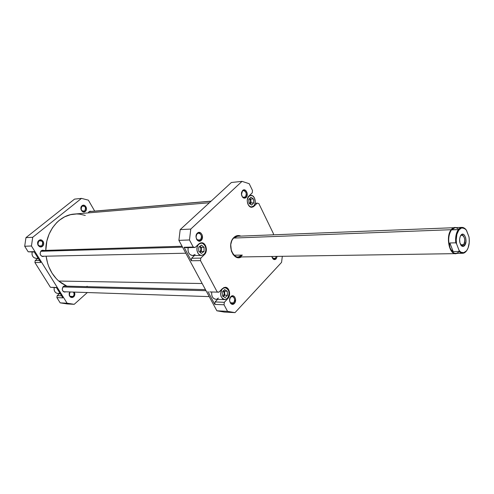 <?xml version="1.0" encoding="UTF-8"?>
<svg xmlns="http://www.w3.org/2000/svg" width="494" height="494" viewBox="0 0 494 494"><rect width="100%" height="100%" fill="white"/><g stroke="black" fill="none" stroke-linecap="round" stroke-linejoin="round"><path stroke-width="0.74" d="M198.495 244.246L201.194 243.141C205.479 242.727 207.622 251.137 204.047 254.274L205.232 252.545L205.837 250.322L205.77 247.939L205.035 245.759L202.96 243.561L201.219 243.141L199.502 243.647L198.069 245.024L197.137 247.049L196.983 250.612L198.322 253.725L199.835 255.003L201.577 255.404L204.047 254.274L201.509 255.404C197.248 255.775 195.136 247.327 198.736 244.24L198.495 244.246M222.164 288.823L224.992 287.625C229.383 289.57 230.179 293.152 227.388 298.37L228.512 296.622L229.086 294.424L228.741 291.003L227.765 289.144L226.345 287.959L223.856 287.811L222.331 288.823L221.189 290.577L220.559 293.973L220.954 296.246L222.621 298.796L225.042 299.592L227.388 298.37L224.653 299.605C220.287 297.61 219.515 294.016 222.331 288.823L222.164 288.823M248.68 196.285L250.767 195.371C254.7 194.753 256.936 203.108 253.632 205.992L254.682 204.417L255.219 202.355L254.496 198.02L252.644 195.846L250.31 195.445L248.291 196.976L247.259 200.002L248.68 196.285M242.418 191.116L241.412 193.555L242.418 191.116L243.542 190.579C246.358 191.66 246.944 193.809 245.314 197.013L246.086 197.551C243.882 198.872 242.338 197.859 241.461 194.513L242.622 190.486L241.591 192.333L241.412 193.932L242.363 196.927L243.344 197.866L245.049 198.15L246.512 197.044L247.105 195.704L247.204 193.302L245.882 190.604L244.234 189.838L242.622 190.486C245.598 187.454 249.192 194.834 246.086 197.551L245.314 197.013L244.16 197.563C242.912 197.551 242.041 196.698 241.541 195.019C242.418 197.421 243.672 198.088 245.314 197.013L242.937 197.223L245.314 197.013C247.914 194.747 244.901 188.572 242.418 191.116M271.984 257.065C272.873 259.023 274.009 259.443 275.386 258.337L276.146 258.875C274.38 260.233 272.991 259.628 271.978 257.041L273.102 259.017L274.645 259.628L276.146 258.875L277.208 256.38L276.146 258.875L275.386 258.337L274.084 258.967L271.984 257.065M230.624 297.215C227.907 299.87 231.056 305.811 233.6 302.871L234.384 303.446C231.34 306.965 227.567 299.852 230.822 296.672L230.624 297.215L232.229 296.486C234.792 297.654 235.249 299.778 233.6 302.871L231.97 303.612C229.42 302.427 228.969 300.296 230.624 297.215L229.753 298.685L229.568 300.346L230.55 303.279L231.563 304.113L232.73 304.323L234.384 303.446L235.181 302.192L235.539 298.969L234.65 296.869L233.65 296.029L232.483 295.807L230.822 296.672C233.89 293.195 237.595 300.278 234.384 303.446L233.6 302.871L230.408 302.742L233.6 302.871C236.286 300.228 233.187 294.307 230.624 297.215M197.18 233.767C194.259 236.311 197.643 242.696 200.385 239.843L201.188 240.424C197.909 243.832 193.858 236.194 197.353 233.149L197.18 233.767L198.613 233.131C201.601 234.286 202.188 236.527 200.385 239.843L198.921 240.498C195.951 239.318 195.371 237.077 197.18 233.767L197.353 233.149L196.489 234.384L196.007 236.848L196.631 239.3L197.569 240.504L199.403 241.208L200.638 240.844L202.324 238.423L202.225 235.058L200.972 233.1L199.144 232.378L197.353 233.149C200.663 229.79 204.639 237.392 201.188 240.424L200.385 239.843L197.421 239.961L200.385 239.843C203.275 237.311 199.947 230.957 197.18 233.767M233.699 238.065C225.764 245.327 235.014 263.259 242.338 255.071L238.207 256.985C231.297 257.602 227.845 243.258 233.699 238.065L237.626 236.237L456.141 227.617C454.326 227.11 452.677 227.802 451.183 229.704L233.699 238.065L233.903 237.472L233.699 238.065L451.183 229.704C445.125 236.873 449.948 256.701 456.857 253.391L455.604 253.632C449.089 254.391 445.681 236.2 451.183 229.704L458.333 229.617L461.952 227.382L465.731 229.358C463.199 226.66 460.729 226.746 458.333 229.617L451.448 229.883L454.875 227.45M241.405 256.936C233.372 262.036 226.382 244.19 233.903 237.472L231.803 240.59L230.735 244.647L231.377 251.088L233.199 254.638L235.829 256.948L238.855 257.664L241.405 256.936M272.762 258.374L275.386 258.337L272.762 258.374M234.008 255.219L242.338 255.071L234.008 255.219M249.748 203.75L249.748 203.75C250.921 202.003 250.791 200.354 249.359 198.81L250.18 199.817L250.557 201.404L249.748 203.75M223.424 295.881L222.905 296.283L223.424 295.881C224.622 294.109 224.554 292.46 223.226 290.947L224.288 293.356L223.424 295.881M200.033 251.81L199.706 252.07L200.033 251.81C201.373 249.797 201.194 248.037 199.496 246.531L200.521 247.605L200.947 249.266L200.033 251.81M185.96 247.722L184.077 247.284L191.32 260.746L191.616 258.257L194.438 255.534L191.616 258.257L191.32 260.746L184.077 247.284L193.24 247.019L189.48 239.961L190.777 229.068L242.023 181.366L249.211 183.712L252.502 190.499L252.243 192.845L248.359 196.705L247.488 198.674L247.228 201.021L248.05 204.46L250.038 206.758L251.687 207.245L253.299 206.807L257.232 203.12L258.862 203.621L273.441 233.693L273.324 234.792L273.441 233.693L258.862 203.621L257.232 203.12L254.015 206.257L251.946 207.239C247.803 207.857 245.456 198.971 248.988 195.957L252.243 192.845L252.502 190.499L249.211 183.712L242.023 181.366L231.383 182.496L180.187 229.617L178.896 240.362L216.872 310.8L224.325 312.078L235.002 312.634L227.536 311.344L224.041 304.786L224.319 302.309L228.438 297.814L229.358 295.684L229.506 292.022L228.179 288.891L226.678 287.632L224.048 287.477L218.928 292.176L217.132 291.831L200.508 260.641L200.799 258.121L205.146 253.731L206.109 251.6L206.399 249.112L205.498 245.543L203.293 243.215L200.521 242.918L198.823 243.931L195.13 247.463L193.24 247.019L189.48 239.961L178.896 240.362L216.872 310.8L227.536 311.344L224.041 304.786L214.816 304.39L215.094 301.939L217.582 299.345L215.094 301.939L214.816 304.39L207.918 291.577L214.816 304.39L224.041 304.786L224.319 302.309L215.094 301.939L224.319 302.309L227.777 298.66L227.117 298.635L227.777 298.66C231.229 295.369 229.401 287.1 225.245 287.273L222.43 288.552L218.928 292.176L217.132 291.831L200.508 260.641L191.32 260.746L200.508 260.641L200.799 258.121L191.616 258.257L200.799 258.121L204.448 254.564L203.701 254.577L204.448 254.564C208.233 251.242 205.961 242.332 201.422 242.77L198.823 243.931L195.13 247.463L193.24 247.019L184.077 247.284L185.96 247.722L195.13 247.463L185.96 247.722M195.105 254.447L192.635 255.565M192.574 255.565L190.097 254.638L188.794 253.002L188.053 250.835L188.121 247.661C187.652 252.273 189.134 254.91 192.567 255.565L201.509 255.404M209.709 291.923L218.928 292.176L209.709 291.923M218.404 298.061L216.891 299.08M215.693 299.278L213.649 298.481L212.408 296.943L211.704 294.856L211.716 291.979C211.364 296.172 212.679 298.604 215.674 299.278L224.653 299.605M282.321 256.306L281.561 262.382L235.002 312.634L281.561 262.382L282.321 256.306M240.825 236.107L238.207 235.521L236.688 235.762L233.903 237.472C236.046 235.471 238.355 235.021 240.825 236.107M231.383 182.496L180.187 229.617L190.777 229.068L242.023 181.366L231.383 182.496M276.263 256.398L275.386 258.337L276.263 256.398M190.777 229.068L180.187 229.617L178.896 240.362L189.48 239.961L190.777 229.068M216.872 310.8L224.325 312.078L235.002 312.634L227.536 311.344L216.872 310.8M253.249 206.313L254.015 206.257L253.249 206.313M255.058 203.287L257.232 203.12L255.058 203.287M247.494 202.917L248.531 205.183L249.878 206.461L251.427 206.924L253.632 205.992L251.681 206.918C249.717 206.887 248.321 205.553 247.488 202.917M253.799 202.775L251.674 205.053L249.124 203.423L248.71 199.502L250.847 197.23L253.391 198.872L253.799 202.775L251.674 205.053L249.124 203.423L248.71 199.502L250.847 197.23L253.391 198.872L250.705 199.094L249.698 198.452L250.705 199.094L253.391 198.872L253.799 202.775L251.119 202.985L253.799 202.775M227.499 295.264L225.116 297.66L222.473 296.011L222.22 291.954L224.616 289.564L227.252 291.225L227.499 295.264L225.116 297.66L222.473 296.011L222.22 291.954L224.616 289.564L227.252 291.225L224.56 291.157L223.615 290.558L224.56 291.157L227.252 291.225L227.499 295.264L224.807 295.177L227.499 295.264M204.022 251.458L201.354 253.434L198.712 251.248L198.755 247.068L201.447 245.104L204.071 247.309L204.022 251.458L201.354 253.434L198.712 251.248L198.755 247.068L201.447 245.104L204.071 247.309L201.391 247.383L199.965 246.191L201.391 247.383L204.071 247.309L204.022 251.458L201.342 251.52L204.022 251.458M250.112 204.059L251.119 202.985L250.705 199.094L251.119 202.985L250.112 204.059M223.399 296.591L224.807 295.177L224.56 291.157L224.807 295.177L223.399 296.591M200.126 252.422L201.342 251.52L201.391 247.383L201.342 251.52L200.126 252.422M202.163 283.525L58.743 281.049L66.918 286.168L61.355 283.093L58.743 281.049L56.304 278.696L52.068 273.176L48.813 266.748L47.609 263.271L46.127 256.188C47.578 266.513 51.784 274.8 58.743 281.049L202.163 283.525M209.363 202.768L74.44 214.05C59.138 214.921 45.658 231.464 45.794 250.39L46.862 241.072L49.104 234.107L52.457 227.839L56.785 222.535L59.255 220.312L64.677 216.81L70.549 214.674L76.632 213.958L79.676 214.137L85.289 215.427M87.271 286.267L86.277 286.644M81.979 206.239C80.436 209.808 81.356 211.389 84.727 210.969L85.32 211.407C82.473 213.933 78.997 207.986 82.029 205.745L81.979 206.239L83.06 205.788C85.752 206.628 86.314 208.351 84.727 210.969L83.622 211.426C80.936 210.574 80.386 208.845 81.979 206.239L82.029 205.745L81.275 206.671L80.849 208.548L81.102 209.845L82.189 211.376L83.776 211.963L84.845 211.716L86.067 210.481L86.45 209.271L86.234 207.319L85.153 205.788L83.579 205.195L82.029 205.745C84.894 203.244 88.321 209.166 85.32 211.407L84.727 210.969L82.449 211.166L84.727 210.969C86.265 207.412 85.345 205.837 81.979 206.239M70.154 291.966C68.715 295.715 69.685 297.203 73.075 296.443L73.668 296.906C69.92 297.981 68.635 296.332 69.815 291.954L69.123 293.708L69.345 295.678L70.457 297.141L72.081 297.598L73.668 296.906L74.433 295.9L74.86 293.967L74.322 292.102C75.199 293.881 74.977 295.48 73.668 296.906L73.075 296.443L71.513 297.03C69.135 296.122 68.678 294.436 70.154 291.966M38.853 240.998C37.174 244.777 38.174 246.395 41.842 245.839L42.447 246.296C39.347 249.044 35.574 242.955 38.872 240.504L38.853 240.998L40.205 240.473C43.009 241.381 43.552 243.172 41.842 245.839L40.465 246.37C37.674 245.438 37.136 243.647 38.853 240.998L38.872 240.504L38.421 240.955L37.785 242.116L37.674 244.16L38.168 245.425L39.588 246.697L41.36 246.852L42.447 246.296L43.262 245.308L43.719 243.338L43.145 241.399L41.737 240.127L39.965 239.954L38.872 240.504C41.996 237.793 45.714 243.857 42.447 246.296L41.842 245.839L39.051 245.944L41.842 245.839C43.515 242.066 42.521 240.454 38.853 240.998M70.025 296.32L73.075 296.443L70.025 296.32M88.216 212.895L89.05 211.698L90.235 211.204L91.297 211.389L89.476 211.42L88.216 212.895M65.844 291.818L64.733 292.065C62.053 291.022 61.583 289.151 63.325 286.458L64.973 285.835L66.066 286.143L64.776 285.841L63.325 286.458L62.225 289.126L62.719 290.83L63.479 291.639L64.442 292.04L65.844 291.818M64.257 291.997L64.893 291.787L64.257 291.997M44.046 256.238L42.904 256.547C39.952 255.534 39.397 253.607 41.237 250.773L42.743 250.199L43.898 250.452L42.212 250.273L40.829 251.18L40.082 253.459L40.601 255.213L42.398 256.503L44.046 256.238M62.855 297.876L56.359 287.452L62.855 297.876L56.903 297.623L60.188 302.865L67.27 303.946L74.217 304.31L67.104 303.211L31.455 245.993L32.715 237.287L81.485 198.384L88.383 200.163L94.687 211.099L88.383 200.163L81.485 198.384L32.715 237.287L25.954 237.639L24.7 246.253L28.183 251.804L34.271 252.026L28.183 251.804L34.024 251.637L40.792 262.487L34.024 251.637L28.183 251.804L24.7 246.253L31.455 245.993L24.7 246.253L25.954 237.639L74.532 199.119L25.954 237.639L32.715 237.287L31.455 245.993L67.104 303.211L60.188 302.865L67.104 303.211L74.217 304.31L67.27 303.946L60.188 302.865L56.903 297.623L62.855 297.876M65.115 286.119L64.498 285.872L65.115 286.119M90.34 211.469L89.76 211.302L90.34 211.469M59.546 293.578L57.174 295.653L56.903 297.623L57.174 295.653L59.546 293.578M37.865 258.374L35.204 260.56L34.92 262.555L50.425 287.292L56.507 287.693L50.425 287.292L56.359 287.452L50.425 287.292L34.92 262.555L40.792 262.487L34.92 262.555L35.204 260.56L37.865 258.374M87.327 292.541L74.217 304.31L87.327 292.541M74.532 199.119L81.485 198.384L74.532 199.119M73.359 292.071C74.384 293.597 74.285 295.054 73.075 296.443C74.285 295.054 74.384 293.597 73.359 292.071M61.577 295.832L57.174 295.653L61.577 295.832M39.545 260.492L35.204 260.56L39.545 260.492M37.964 257.954L37.149 258.276M36.266 258.399L33.944 257.664L32.734 256.361L32.042 254.626L32.122 252.088C31.665 255.781 33.049 257.887 36.26 258.399L38.223 258.368M59.83 293.022L58.255 293.516M57.909 293.522L55.97 292.868L54.803 291.627L54.142 289.947L54.173 287.632C53.815 291.003 55.056 292.967 57.891 293.522L60.194 293.603M459.204 251.57C455.771 254.818 452.726 253.607 450.065 247.92L449.577 245.567L449.843 242.974L455.764 242.82L456.549 243.814L459.099 250.439L459.093 251.446L453.177 251.545L449.843 242.974L455.764 242.82L456.549 243.814C454.4 232.933 461.55 223.127 466.311 230.081L468.979 236.91L469.214 238.8L469.232 242.64L468.121 247.889L466.731 250.569L463.977 252.718L460.951 252.224L459.099 250.439L456.549 243.814L456.215 239.923L456.907 234.28L458.87 229.969L461.668 227.907L464.687 228.512L466.497 230.34L468.979 236.91C469.738 242.319 469.041 246.802 466.873 250.359L466.552 250.822M461.952 227.382L455.079 227.66L451.448 229.883C453.733 227.141 456.11 226.95 458.586 229.302M450.065 247.92C447.885 240.986 448.342 234.971 451.448 229.883C448.342 234.971 447.885 240.986 450.065 247.92L449.577 245.567L449.843 242.974L453.177 251.545L451.281 249.945L450.065 247.92C451.547 251.495 453.461 253.329 455.801 253.41L462.674 253.299L459.093 251.446L453.177 251.545L451.281 249.945L450.065 247.92M463.687 244.672C466.472 241.189 463.353 232.304 460.544 235.792L461.865 235.082C464.86 236.787 465.465 239.985 463.687 244.672L460.661 244.746L463.687 244.672L462.162 245.617L460.797 244.981C461.816 245.913 462.779 245.814 463.687 244.672L464.749 245.37L463.687 244.672M460.89 235.255C464.113 230.562 468.114 241.134 464.749 245.37L465.99 241.424L465.706 237.892L464.453 235.169L463.273 234.28L462.026 234.304L460.89 235.255L460.044 236.978L459.624 239.22L459.914 242.782L461.754 246.061L463.002 246.481L464.749 245.37C463.526 246.864 462.285 246.833 461.013 245.296C459.241 242.066 459.148 238.793 460.741 235.465L460.89 235.255M455.764 242.82C455.233 237.33 456.092 232.927 458.333 229.617C456.092 232.927 455.233 237.33 455.764 242.82M466.472 250.933L466.731 250.569C464.255 253.632 461.711 253.589 459.099 250.439L459.093 251.446C461.674 254.052 464.138 253.885 466.472 250.933L462.674 253.299M211.012 201.249L89.105 211.654L211.012 201.249M206.029 290.694L62.874 286.952L206.029 290.694M182.552 247.148L40.743 251.292L182.552 247.148M199.86 243.184L201.194 243.141M223.745 287.594L224.974 287.625M249.489 195.482L250.767 195.371M250.532 207.005L251.668 206.918M455.604 253.632L238.207 256.985M89.223 211.568L211.117 201.151M63.646 291.744L209.221 296.616M63.868 286.088L205.442 289.608M41.749 256.281L185.818 253.212M41.607 250.52L182.064 246.247"/></g></svg>
